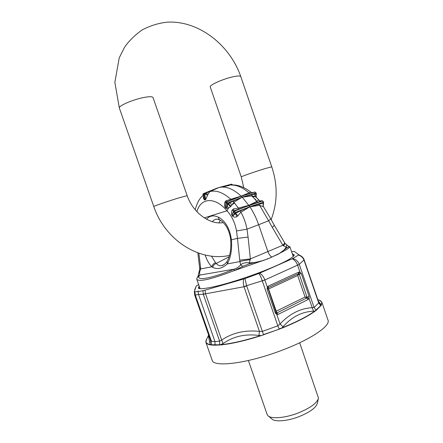<?xml version="1.0" encoding="UTF-8"?>
<svg xmlns="http://www.w3.org/2000/svg" width="443" height="443" viewBox="0 0 443 443"><rect width="100%" height="100%" fill="white"/><g stroke="black" fill="none" stroke-linecap="round" stroke-linejoin="round"><path stroke-width="0.66" d="M263.546 206.787L259.626 205.336L268.624 220.764C270.058 219.695 270.706 218.953 270.568 218.543L263.546 206.787C262.804 205.569 262.826 204.35 263.602 203.143L263.325 203.691C263.048 205.779 263.136 206.809 263.585 206.776M270.568 218.543L274.062 224.85C274.272 225.365 273.696 226.235 272.34 227.458L268.624 220.764L258.646 224.723L267.971 251.762C268.829 254.116 270.086 255.877 271.753 257.045L268.115 258.778L262.289 260.755L249.121 263.884L250.361 258.939L239.718 260.113L240.582 264.875C238.927 266.902 236.811 268.325 234.231 269.145L199.843 275.081L199.56 272.251L200.734 268.912L211.798 266.836C212.347 264.864 213.587 263.491 215.525 262.716L211.488 256.115M268.115 258.778L275.059 255.567C280.131 253.612 283.841 250.832 286.178 247.233L282.828 245.261C284.157 244.004 284.699 243.091 284.456 242.515L284.423 242.465M283.304 245.76C284.583 244.558 285.137 243.75 284.96 243.329L284.932 243.279M286.804 244.885L286.178 247.233L287.153 247.681L279.516 253.368L286.35 249.736C288.282 248.534 289.406 247.604 289.722 246.928M229.679 185.351L221.849 187.084C227.84 186.88 234.114 189.759 240.682 195.717L242.166 197.157L255.805 193.048L255.185 192.162M226.583 201.792L241.236 196.183L254.825 192.107L241.236 196.183M217.729 187.86L203.343 193.669L217.768 187.843L204.688 193.746L205.613 199.704L207.64 195.119L204.566 194.034L203.021 194.604M256.021 197.185L256.453 197.523C255.605 196.459 255.533 195.28 256.226 193.995L256.021 197.185L254.88 196.493L252.028 195.834L242.243 197.229L249.835 206.693L263.314 202.246L262.45 200.989L262.777 201M248.922 205.43L234.463 211.189L233.959 210.862L234.757 210.547L262.45 200.989L261.935 200.69L261.038 200.984L249.01 205.402M219.8 187.317L227.137 185.429L232.143 184.526L232.536 184.975M232.348 184.98L232.398 184.681M232.077 184.986L232.143 184.526L231.617 184.161L219.639 187.345M227.658 185.573L227.137 185.429M221.849 187.084L218.62 187.633M209.046 191.492L209.91 191.553L217.768 187.843M254.714 194.078L251.391 194.726L252.815 196.681L254.88 196.493L254.714 194.078L256.115 193.907L255.805 193.048L256.137 193.076L256.37 193.779L255.965 195.684L256.569 197.661M254.365 191.991L255.157 192.135L256.159 193.098M251.109 192.356L250.827 192.135C242.986 185.944 235.731 184.454 230.986 185.058L230.986 185.058C236.723 184.836 242.725 187.444 248.983 192.877L241.119 196.127L230.786 199.256L231.567 199.815M250.782 192.112L248.983 192.877L249.968 193.347M251.391 194.726L242.21 197.146M253.014 192.395L251.989 192.699L250.865 192.173L252.106 192.666M229.657 202.949L232.974 201.238L234.607 203.165L231.994 204.655L229.657 202.949L228.195 203.802L226.307 208.011L227.071 203.741L227.824 202.933L228.195 203.802L231.157 206.084L233.821 202.296L242.166 197.157L227.824 202.933L226.323 201.919M263.098 206.532L263.624 202.241L262.765 200.989L259.687 200.823L261.248 200.906M252.815 196.681L256.768 201.421L248.9 205.319L238.406 208.077L239.165 208.985M258.845 200.33L258.358 199.943L256.768 201.421L257.721 202.229M263.624 202.241L263.314 202.246L263.485 203.088L249.874 206.682M234.607 203.165L238.406 208.077L233.439 208.958L232.254 209.993C231.329 211.76 231.224 213.515 231.944 215.248L232.819 216.405C233.926 217.325 235.322 217.402 236.999 216.638L240.937 212.214C243.844 217.541 245.865 223.189 247.011 229.153L258.646 224.723C256.464 218.432 253.651 212.618 250.212 207.274L249.835 206.693L235.327 212.49L234.463 211.189L233.588 211.859L233.893 210.89M259.144 204.018L259.626 205.336L249.896 206.792L240.937 212.214L240.239 210.946L249.791 206.715M258.358 199.943L259.687 200.823L256.453 197.523M197.827 252.853L199.643 267.932L200.601 267.583L198.868 253.219M206.593 219.274C209.583 215.625 213.543 214.938 218.471 217.214C225.504 221.029 229.823 228.56 231.423 239.818C232.176 249.492 230.803 257.527 227.298 263.923C222.087 268.563 217.214 269.687 212.668 267.295L211.798 266.836C209.013 264.011 206.82 260.074 205.214 255.03M231.157 206.084L228.472 208.099L227.01 210.774C232.005 216.372 235.167 223.106 236.501 230.969L237.47 238.356L230.676 239.995C231.324 248.839 230.122 255.988 227.076 261.436L227.342 260.982M199.643 267.932L199.743 268.934L200.734 268.912L200.601 267.583M239.718 260.113L237.47 238.356L248.074 237.099L247.011 229.153L236.501 230.969M212.297 221.672C213.62 220.093 215.254 219.246 217.203 219.13L219.722 219.955M199.295 271.254L199.56 272.251L198.641 273.636L198.298 275.828L198.791 275.668L196.781 278.442L196.792 279.262C198.913 282.075 210.718 279.439 232.221 271.36L234.159 270.667L234.231 269.145C210.026 279.096 194.361 281.322 199.843 275.081L197.678 276.836M267.932 258.629C262.145 261.353 255.982 262.76 249.437 262.854C245.577 262.356 242.626 263.031 240.582 264.875L242.83 266.321L234.159 270.667M250.289 259.698C246.114 260.152 242.653 260.772 239.901 261.558L227.298 263.923L227.076 261.436M224.169 264.521L221.699 265.623C219.678 266.082 217.862 265.357 216.25 263.447L215.525 262.716M203.564 196.531L203.426 196.659C203.265 198.337 203.741 199.444 204.854 199.976L203.182 195.064M203.73 193.519L203.293 193.702M203.426 196.659L203.503 196.36M217.579 187.926L209.86 191.581L208.06 194.106L204.062 193.408L203.786 194.305L205.486 199.2L204.71 199.477L203.016 194.593L203.254 193.718L202.911 194.638L203.935 197.595M208.06 194.106L207.64 195.119M218.859 187.522L210.115 191.503C216.433 190.041 223.322 192.627 230.786 199.256L225.924 200.823L224.972 201.947C224.274 203.907 224.357 205.74 225.227 207.451L225.969 202.567M230.51 206.82L228.007 204.001L227.071 203.741L226.118 202.772L226.057 202.235M227.165 206.089L228.472 208.099L226.163 208.415L226.307 208.011L225.36 207.031L226.118 202.772L226.855 201.953L241.147 196.216M232.974 201.238L242.127 197.174M225.72 203.752L225.952 202.434L227.641 201.332M225.924 200.823L226.462 201.803M224.972 201.947L225.974 202.335M231.944 215.248L233.461 211.35M238.029 215.824L235.56 213.338L233.151 215.758L234.441 213.144L233.588 211.859L232.215 214.661L233.151 215.758L232.819 216.405M236.999 216.638L235.261 213.554L234.441 213.144L235.327 212.49L235.56 213.338L240.239 210.946M233.439 208.958L233.937 210.874L234.757 210.547L233.887 210.89M232.254 209.993L233.594 211.123M249.121 263.884L242.83 266.321M197.838 276.831L196.781 278.442M198.614 273.94L199.743 268.934M198.614 274.09L197.877 276.565M287.153 247.681L289.013 246.657L288.781 246.397M293.233 256.447L289.86 246.64L289.689 246.984L289.179 246.84M271.792 257.073L279.516 253.368M289.013 246.657L289.689 246.984M232.221 271.36L262.289 260.755M234.153 76.55C224.28 78.383 208.935 85.145 210.253 86.994L241.258 176.912C240.521 176.735 256.231 171.264 265.706 168.412L271.753 166.839L240.793 76.611C240.405 75.803 238.19 75.781 234.153 76.55M240.793 76.611C230.011 45.142 198.907 20.439 167.327 22.15C158.444 23.136 150.044 25.738 142.137 29.952C134.484 35.44 128.603 41.249 124.5 47.384L119.233 57.856L114.848 82.354L119.361 108.086C118.026 106.038 132.678 99.62 143.715 97.515C149.33 96.447 152.431 96.447 153.023 97.526L187.156 195.662C193.519 214.119 211.438 225.16 223.222 222.552M119.361 108.086L153.787 206.532C153.106 206.349 168.102 201.161 178.69 197.938L187.156 195.662M195.313 295.06L194.721 295.154L194.344 291.632L194.842 291.754L195.313 295.06L211.427 341.21L210.486 340.307L194.737 295.199L198.525 294.429L203.309 294.351L202.944 290.68L199.106 291.383L198.021 291.073L198.525 294.429L214.993 341.619L214.988 345.197L220.791 344.925C231.556 343.84 244.924 340.772 260.894 335.722L281.831 328.185L282.999 326.801C291.804 316.878 301.976 311.678 313.522 311.196L314.901 311.003L316.009 310.089L316.296 310.238L315.15 311.119C307.841 316.429 296.738 322.122 281.831 328.185M203.237 294.074L205.552 293.809L203.309 294.351L219.634 341.154L214.993 341.619L211.427 341.21L211.455 344.77L210.558 344.903C207.917 344.46 206.355 343.602 205.879 342.323L206.599 339.072L205.951 340.745L207.091 338.369M194.721 295.154L194.344 291.632M205.558 293.836L221.683 340.08L219.634 341.154L219.662 344.787L211.455 344.77L210.696 344.676L210.032 343.613L210.53 340.44L194.743 295.215M208.337 335.866L210.032 343.613M210.558 344.903L210.696 344.676C207.158 344.05 205.574 342.744 205.951 340.745L208.636 335.013M315.15 311.119L314.901 311.003C307.619 316.291 296.555 321.956 281.704 327.997L279.151 328.944L277.833 325.826L262.322 280.951L264.853 279.976L243.916 286.549L259.443 331.381C244.946 329.891 232.359 332.793 221.683 340.08L223.045 343.607L219.551 345.031M318.905 302.713L321.12 304.862C322 303.217 321.895 301.921 320.793 300.98L318.517 299.867M320.71 304.125L318.268 300.985M267.805 288.698L267.129 289.246L267.345 287.191L264.853 279.976L299.285 264.36L304.131 259.803L318.877 302.663M302.154 256.796L299.324 255.085L298.394 255.085C301.118 255.877 303.001 257.582 304.031 260.196L304.175 259.93M276.432 312.941L276.875 312.93L278.126 314.38L308.118 299.54L306.866 298.156L305.066 297.043L276.227 311.191L268.552 288.98L297.668 275.518L299.258 274.178L301.24 273.492L300.005 272.179L297.613 265.213L299.269 264.31C297.967 261.171 295.786 259.255 292.723 258.562L259.581 273.198C261.846 274.372 263.602 276.631 264.853 279.976L264.853 279.976M275.889 311.828L276.227 311.191L276.875 312.93L307.198 297.79L299.258 274.178L298.466 273.702L298.704 272.146L268.347 286.078L268.153 287.668L298.466 273.702L297.668 275.518L305.066 297.043L307.149 297.159L309.131 296.472L309.031 298.444L312.21 307.686L314.081 307.436L299.269 264.31M243.916 286.549C243.213 283.686 243.107 281.178 243.611 279.018L244.94 278.592L246.696 285.923L263.469 334.587L279.289 329.177M202.944 290.68L204.998 290.182L205.552 293.809L243.971 286.754L246.696 285.923M267.129 289.246L275.363 313.085L276.748 314.403L280.054 323.971L277.833 325.826L262.439 331.364L259.443 331.381L258.983 335.445C245.217 333.679 233.234 336.398 223.045 343.607M258.983 335.445L260.849 335.506C244.841 340.567 231.523 343.63 220.891 344.698L220.791 344.925M313.522 311.196L312.21 307.686C300.304 308.378 289.589 313.805 280.054 323.971L282.999 326.801M317.764 299.518L320.793 300.98L319.303 300.11L321.839 302.17L321.38 304.95L316.009 310.089L314.081 307.436L318.705 302.951L318.711 302.276M298.92 273.702L300.005 272.179L298.704 272.146M267.96 288.869L268.552 288.98L268.153 287.668L267.943 287.884M275.363 313.085L276.133 312.531L267.915 287.956L267.345 287.191L268.347 286.078M307.198 297.79L309.031 298.444L308.118 299.54M276.133 312.536L276.748 314.403L278.126 314.38M262.322 280.951C261.226 277.567 260.058 275.086 258.817 273.508L259.581 273.198M297.613 265.207C296.395 261.996 294.578 259.869 292.175 258.828M298.549 254.869L298.139 254.26L299.318 255.079C303.25 256.774 304.131 259.626 304.131 259.803L304.131 259.803M243.611 279.018L204.998 290.182M258.817 273.508L244.94 278.592M292.723 258.562L298.394 255.085M298.139 254.26L294.34 251.43L291.605 251.707M194.649 289.982L196.277 285.962L198.636 284.539M196.277 285.962L194.344 291.599M194.842 291.754L197.296 291.621L198.021 291.073M304.036 260.213L318.705 302.951L320.671 305.476L320.976 305.604L321.38 304.95M320.976 305.604L316.296 310.238M263.535 334.847L260.894 335.722M211.317 345.014L214.988 345.197M321.839 302.17L327.992 320.101C330.938 325.865 309.867 340.113 279.721 351.1C245.898 363.753 213.304 367.446 212.136 360.22L205.879 342.323M199.533 287.119L199.3 288.565M293.775 255.877L292.696 254.88M199.156 286.028L198.27 288.033C199.577 290.209 216.239 287.02 238.301 279.959C260.34 272.921 283.077 263.463 290.807 258.297C293.161 256.735 294.307 255.567 294.252 254.791L292.319 253.789M299.678 342.777L318.456 398.052C317.321 402.975 310.432 408.003 297.79 413.136C284.677 418.181 270.795 419.178 267.827 415.584L267.146 414.493L248.385 360.513M318.246 399.038L317.415 402.997C316.368 407.527 310.161 412.106 298.787 416.73C286.998 421.271 274.461 422.129 271.703 418.829L268.547 416.187M251.674 195.906L256.226 200.219M272.34 227.458L282.828 245.261L250.361 258.939L248.074 237.099M218.886 222.801L220.287 220.26C222.585 221.328 226.185 225.936 226.251 226.367C226.268 225.974 230.277 233.239 230.676 239.995M196.902 211.704C200.59 197.755 214.833 196.371 227.01 210.774L204.251 217.884M218.471 217.214C218.543 218.748 219.152 219.761 220.287 220.26M229.142 256.746L216.25 263.447C214.434 264.144 213.238 265.423 212.668 267.295M217.585 187.921L203.658 193.558L203.398 194.444M204.854 199.976L205.613 199.704M225.227 207.451L226.163 208.415M301.24 273.492L309.131 296.472M289.002 246.651L284.96 243.329L274.062 224.85M219.684 187.339L231.678 184.15L232.653 184.975M228.599 185.418L229.574 185.373M256.048 195.302L256.359 193.829M224.269 264.449L221.699 265.623C222.901 265.479 224.319 264.576 225.952 262.932L227.076 261.442M195.197 209.766C197.08 202.8 199.738 197.999 203.16 195.363M233.959 210.862L233.389 211.494M289.052 246.69L289.811 246.773M289.246 246.923L289.6 247.078M200.081 288.686L196.808 279.295M243.744 187.599L241.258 176.912M153.787 206.532C165.117 240.322 199.738 262.123 229.535 255.401M271.138 219.628C277.6 202.551 277.805 184.958 271.753 166.839M293.775 255.755L294.252 254.791M199.239 288.487L198.27 288.033"/></g></svg>
